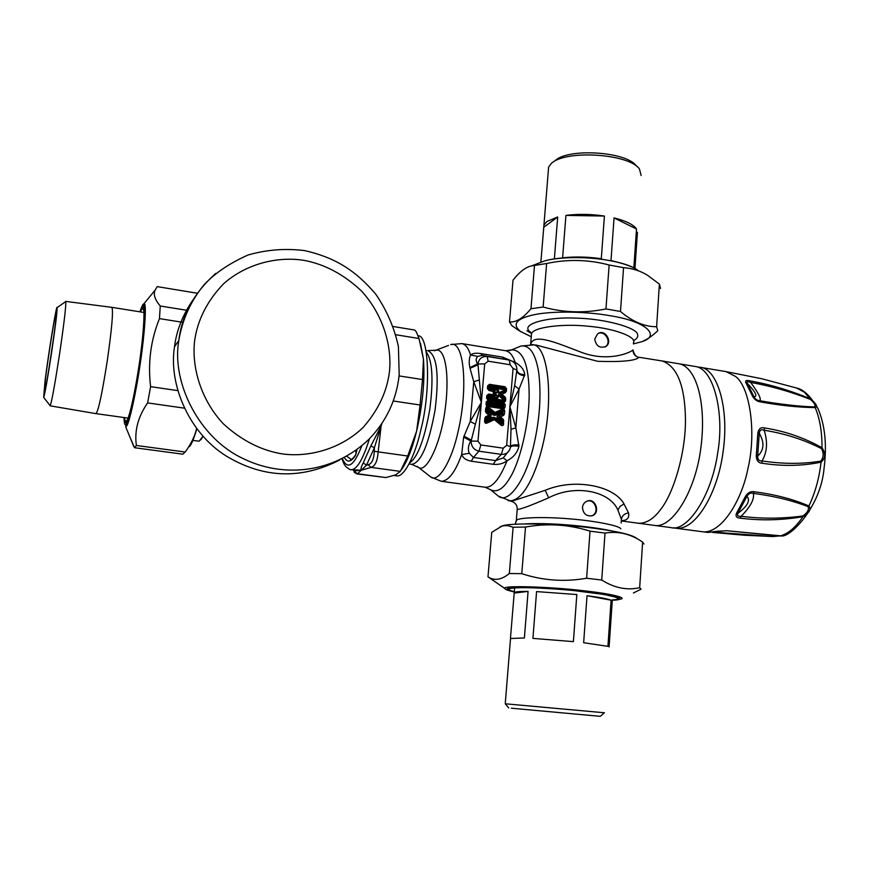 <?xml version="1.0" encoding="UTF-8"?>
<svg xmlns="http://www.w3.org/2000/svg" width="869" height="869" viewBox="0 0 869 869"><rect width="100%" height="100%" fill="white"/><g stroke="black" fill="none" stroke-linecap="round" stroke-linejoin="round"><path stroke-width="1.3" d="M594.744 339.008L597.59 333.881C604.976 328.232 612.993 342.006 605.91 346.459C599.74 348.556 596.025 346.079 594.744 339.008M598.089 333.555C605.248 329.894 612.46 343.114 604.813 347.046M582.458 507.474C582.827 504.378 584.392 502.249 587.118 501.109C595.808 497.492 600.577 513.231 592.18 515.751C586.412 516.523 583.175 513.764 582.458 507.474M587.466 500.989C595.298 498.958 600.055 513.264 591.452 515.914L591.181 516.001M530.557 344.548L530.655 344.189C534 332.74 557.105 343.114 581.98 352.542C608.398 362.297 630.764 352.597 632.914 349.892C633.056 353.9 635.076 356.42 638.965 357.452L639.334 357.322C636.314 357.268 634.185 354.791 632.936 349.881M493.364 415.132L494.993 415.371L494.798 414.632L501.511 411.548L501.391 413.481L497.253 415.393L497.557 417.533L501.337 420.672L500.642 422.345L494.809 417.511L486.868 421.009L486.759 419.173L490.92 417.25L490.855 414.991L487.064 411.852L487.531 410.277L493.364 415.132L495.156 413.677L494.993 412.417L487.585 406.453L487.324 405.378L485.717 408.093L485.445 411.2L486.129 412.84L488.965 415.197L485.804 416.642L484.859 418.043L484.587 421.15C484.62 422.953 485.445 423.594 487.064 423.062L494.374 419.684L500.913 425.115C502.391 426.103 503.303 425.723 503.629 423.985L503.205 419.249L500.392 416.903L503.52 415.458L504.465 414.068L504.726 410.972L503.325 407.811L503.184 408.821L494.993 412.417L494.265 413.546L502.586 410.255L502.271 409.071M487.509 405.367L487.574 406.453L503.184 408.821L503.108 407.735L503.194 408.821M490.92 417.25L491.159 414.47L487.433 411.385L486.401 411.461L486.629 412.004L486.955 409.853L487.867 409.484L493.907 414.502L494.265 413.546L487.574 407.985L487.498 405.356L503.097 407.724L501.989 406.355L488.052 404.237L488.128 403.292L502.076 405.421L501.989 406.355L502.803 406.551L502.184 407.061L487.965 404.889L487.552 402.988L488.128 403.292L488.172 402.477L502.391 404.65L502.076 405.421L502.912 405.323L502.803 406.551L503.716 407.224L505.03 407.311L505.258 404.672L503.705 402.651L488.117 400.261L486.26 401.771L486.032 404.422L487.064 407.246L487.324 405.378L486.032 404.422M497.253 415.393L497.014 418.163L500.392 416.903L499.273 416.088L499.143 417.598L502.336 420.248L503.205 419.249M494.809 417.511L493.19 417.261L494.374 419.684L494.722 418.728L493.831 418.597L486.368 422.041L487.064 423.062M491.159 414.47L488.965 415.197L489.703 416.186L489.834 414.665L486.629 412.004L486.129 412.84M488.443 406.974L487.574 407.985L487.531 410.277L486.673 408.365L485.717 408.093M485.445 411.2L486.401 411.461L487.574 406.453M497.242 392.549C499.447 391.18 499.262 390.138 496.677 389.431L496.731 390.105L489.334 388.964L489.508 387.378L503.412 389.54L503.314 390.67L498.752 392.799L499.067 394.917L503.216 398.436L502.521 400.142L488.584 398.002L488.671 397.068L495.927 398.187L496.112 397.394C498.371 397.937 498.567 397.415 496.699 395.829L494.494 393.961L497.242 392.549L497.046 391.81C499.11 390.985 499.012 390.42 496.731 390.105L494.591 390.3L493.255 391.43L493.386 394.765L488.66 394.037L486.803 395.536L486.575 398.176L488.128 400.218L503.716 402.597L505.552 401.087L505.758 398.643L505.085 397.014L501.869 394.276L505.465 392.603L506.388 391.235L506.584 388.78L505.041 386.759L489.497 384.326L487.639 385.825L487.411 388.465L488.965 390.496L494.906 391.995L494.591 390.3L488.878 389.41L488.965 390.496M498.752 392.799L498.524 395.536L501.869 394.276L500.75 393.472L500.631 394.971L504.216 398.013L505.085 397.014M495.927 398.187C498.567 398.284 498.925 397.329 497.003 395.319L496.699 395.829L493.386 394.765L494.092 396.188L494.678 394.624L493.494 393.614L492.995 394.428M621.172 523.019L621.422 519.325L617.902 510.092C609.81 490.887 574.865 483.914 548.687 497.796C530.405 505.725 519.923 509.592 517.229 509.397L517.261 508.561M487.509 405.356L487.216 402.043L486.26 401.771M487.552 402.988L487.835 401.532L487.552 402.988M488.117 400.261L487.835 401.532L503.412 403.911L502.391 404.65L502.912 405.323L503.933 404.585L503.705 402.651M504.726 410.972L503.401 410.896L502.336 412.178L501.891 414.078L502.825 414.448L503.401 409.723L501.511 411.548L502.336 412.178L494.993 415.371M505.03 407.311L503.401 409.723L503.325 407.811L503.933 404.585L505.258 404.672M504.465 414.068L501.391 413.481L501.891 414.078L497.687 416.023L502.825 414.448L503.52 415.458M500.913 425.115L501.402 424.278L494.504 418.032L501.402 424.278L502.304 423.898L501.446 422.671L500.544 423.04L500.642 422.345L501.446 422.671L502.336 420.248L500.74 421.248L497.014 418.163M485.804 416.642L486.129 417.837L489.703 416.186L490.724 416.512L486.488 418.456L486.129 417.837L486.759 419.173L486.173 418.923L485.543 421.411L486.368 422.041L486.868 421.009L486.053 420.379L493.19 417.261M493.255 391.43L493.581 392.614L497.046 391.81L494.57 392.962L493.581 392.614L493.494 393.614L494.494 393.961L494.57 392.962L497.003 395.319M489.497 384.326L489.508 387.378L488.921 387.053L489.54 386.553L503.738 388.769L504.248 389.442L505.269 388.704L504.759 388.03L489.204 385.608L488.367 388.736L488.878 389.41L488.812 388.28L496.677 389.431M505.041 386.759L503.412 389.54L504.248 389.442L504.129 390.8L503.314 390.67L503.824 391.256L499.186 393.418L506.388 391.235M506.584 388.78L505.269 388.704L505.063 391.148L503.824 391.256L505.465 392.603M488.66 394.037L488.367 395.308L494.092 396.188L496.112 397.394L488.704 396.253L488.367 395.308L487.748 395.808L488.671 397.068L488.085 396.753L487.52 398.447L488.041 399.121L487.976 397.991L488.584 398.002L488.497 398.665L503.618 401.511L504.237 401.011L502.521 400.142L503.325 400.337L504.216 398.013L502.608 399.012L498.524 395.536M535.728 344.96L597.666 361.308C621.433 362.101 635.206 360.809 638.965 357.452M621.498 520.705C627.146 520.455 629.504 517.87 628.548 512.96L624.029 503.977C613.992 485.499 574.083 477.896 545.211 490.322L511.374 501.359M503.629 423.985L502.304 423.898L502.564 420.802L503.89 420.889M484.859 418.043L485.814 418.293L485.543 421.411L484.587 421.15M487.639 385.825L488.595 386.108L488.367 388.736L487.411 388.465M505.552 401.087L504.237 401.011L504.444 398.556L505.758 398.643M488.128 400.218L488.041 399.121L503.618 401.511L503.716 402.597M486.803 395.536L487.748 395.808L487.52 398.447L486.575 398.176M511.026 429.286L515.849 427.852L519.032 389.138L524.778 374.658C524.17 369.759 520.987 365.675 515.208 362.416L502.434 357.083L480.709 353.564C475.832 352.836 472.443 353.335 470.542 355.052C469.086 358.278 468.847 362.46 469.836 367.587L473.757 381.708L470.238 421.508L463.655 437.064L461.667 454.617C463.144 458.137 466.338 460.342 471.259 461.211L493.342 464.307C498.578 464.839 503.14 463.655 507.029 460.776C513.427 457.474 517.392 452.673 518.912 446.384L515.849 427.852L509.886 406.714L519.032 389.138L514.644 385.684L516.881 370.031L513.068 368.478L510.222 364.741L509.201 360.048L487.183 356.486C482.023 356.225 478.938 358.691 477.917 363.883L481.361 402.369L470.238 421.508L475.386 424.202L471.139 441.007C471.226 446.481 473.822 449.881 478.949 451.196L501.283 454.378C506.116 454.585 509.169 452.271 510.418 447.426L511.026 429.286L509.886 406.714L514.644 385.684M516.881 369.977L516.892 369.39C516.631 364.676 514.307 361.613 509.897 360.19L482.349 355.367L477.798 356.366C475.712 358.343 475.647 360.874 477.592 363.959L484.706 363.937L481.361 402.369L475.386 424.202M509.582 360.124L504.161 358.897L502.434 357.083M463.655 437.064L470.813 441.061C468.195 445.2 467.685 449.262 469.271 453.249L473.42 457.474L495.558 460.592L503.249 457.887L509.603 449.957M524.691 375.756C519.825 375.234 517.218 373.388 516.859 370.227M524.778 374.658C520.205 374.582 517.566 373.062 516.87 370.085M509.614 350.62L511.667 349.859L505.66 350.739C509.734 351.652 512.916 355.551 515.208 362.416L514.231 362.699M518.912 446.384C514.252 445.558 511.439 445.808 510.472 447.155M496.003 494.189L498.328 496.101C508.061 504.639 526.017 480.329 533.979 444.309C539.79 418.836 541.376 394.993 538.747 372.779C535.695 353.661 529.721 344.754 520.824 346.068L511.667 349.859C523.051 349.99 528.884 364.817 529.156 394.352C529.33 423.8 519.586 462.873 509.831 478.004C503.401 488.899 497.025 492.832 490.681 489.801L485.195 487.237C492.43 487.802 499.708 478.982 507.029 460.776L503.249 457.887M519.032 444.993C514.046 444.613 511.211 445.145 510.537 446.59L506.66 445.33L513.068 368.478M479.264 380.014L473.757 381.708L481.361 402.369L477.983 441.191L480.872 444.961L478.949 451.196L473.42 457.474L471.259 461.211M469.271 453.249L461.667 454.617C455.28 472.117 448.491 481.013 441.3 481.296L430.85 477.048C438.172 483.207 451.837 461.363 458.321 430.546C468.293 387.411 463.948 339.942 450.718 344.569L461.95 343.592C465.708 344.515 468.576 348.339 470.542 355.052L477.798 356.366M470.02 368.358L477.841 364.817L477.592 363.959L469.836 367.587M463.992 436.151L471.215 440.062L470.813 441.061L477.983 441.191M697.47 367.055L700.034 367.283C716.653 368.108 729.862 406.898 722.899 453.162C717.37 493.788 695.319 530.807 675.908 528.233L673.508 527.722M707.822 532.425L726.473 530.698L780.014 535.988C788.085 533.827 795.7 527.407 802.891 516.729C781.579 520.292 760.755 520.77 740.399 518.163C736.684 517.978 735.359 516.403 736.423 513.449L737.944 513.297C747.612 506.084 750.61 500.414 746.938 496.275C748.535 493.549 750.675 492.582 753.336 493.375C773.888 496.047 792.159 500.479 808.148 506.649C809.126 509.734 807.377 512.84 802.913 515.958C782.035 518.782 761.45 518.891 741.17 516.273C737.955 516.588 736.879 515.589 737.944 513.297L746.938 496.275L745.472 496.318C747.959 492.56 750.935 491.05 754.411 491.8C775.083 494.461 793.256 499.197 808.93 505.986C811.342 509.31 809.321 512.895 802.891 516.729L802.913 515.958M808.148 506.649L808.93 505.986C815.122 492.929 819.174 478.319 821.075 462.156C802.359 466.056 782.697 466.414 762.07 463.231C758.441 463.047 756.508 460.592 756.269 455.877L757.681 456.095C764.112 450.099 764.633 442.495 759.267 433.316C759.68 430.057 761.309 429.047 764.155 430.264C784.577 433.446 803.706 439.573 821.542 448.632C823.888 453.314 823.627 457.474 820.76 461.135C802.13 464.155 782.567 464.079 762.048 460.918C759.082 461.157 757.627 459.549 757.681 456.095L759.267 433.316L757.866 432.947C758.724 428.678 760.94 427.005 764.514 427.939C785.011 431.133 804.173 437.726 821.987 447.731C825.832 453.412 825.528 458.224 821.075 462.156L820.76 461.135M821.542 448.632L821.987 447.731C822.085 431.936 819.825 418.554 815.209 407.594C799.284 407.463 781.101 405.584 760.668 401.956C757.203 401.532 754.488 399.599 752.532 396.155L753.944 396.764C757.866 396.622 755.617 392.093 747.199 383.186C746.438 381.545 747.59 381.295 750.653 382.425C770.553 385.955 790.475 391.615 810.419 399.414C814.416 402.901 815.774 405.41 814.514 406.953C798.35 406.388 780.101 404.313 759.799 400.728C757.116 400.457 755.161 399.132 753.944 396.764L747.199 383.186L745.765 382.49C745.059 380.579 746.514 380.046 750.132 380.894C770.086 384.446 790.203 390.442 810.473 398.893C816.284 403.683 817.87 406.583 815.209 407.594L814.514 406.953M707.17 531.871L706.464 532.197M726.473 530.698L781.253 535.88C789.269 538.28 820.662 507.822 824.084 468.163C827.049 445.026 825.029 425.18 818.011 408.615C810.549 396.199 803.434 389.345 796.667 388.052L804.575 392.321L810.419 399.414M740.399 518.163L741.17 516.273C750.501 506.725 754.564 499.099 753.336 493.375L754.411 491.8M762.07 463.231L762.048 460.918C767.197 452.119 767.892 441.897 764.155 430.264L764.514 427.939M760.668 401.956L759.799 400.728C761.505 399.045 758.463 392.951 750.653 382.425L750.132 380.894M779.026 535.967L772.91 536.542L714.437 532.176M716.849 531.252L725.897 530.807M780.894 535.967L779.178 535.956M778.7 535.934L773.008 536.445M678.776 363.742L695.135 366.468C713.742 368.271 724.637 413.068 717.783 452.336C711.657 496.949 686.64 532.382 670.977 527.592L654.487 525.408M637.205 166.707L636.184 165.707C626.918 152.553 575.321 148.23 557.811 158.571L554.259 161.243M548.393 169.911L548.621 167.098L551.598 163.079L554.4 161.156C573.312 149.979 629.471 154.682 639.421 168.901L641.148 175.516M540.876 262.134L543.94 225.093L546.894 221.497L557.692 216.968L554.368 258.929M557.692 216.968L543.69 227.32M604.411 216.044L601.305 258.712C587.65 256.779 574.757 256.485 562.612 257.821L565.925 215.403C578.015 213.839 590.844 214.056 604.411 216.044L565.925 215.403M636.51 229.036L614.057 217.913C626.028 220.911 633.512 224.615 636.51 229.036L633.849 267.826M617.577 262.232L611.005 260.515L614.057 217.913M634.967 268.391L637.433 232.327M511.374 708.213L600.316 716.328L511.374 708.213M604.433 712.776L505.258 703.781M609.104 646.938L612.232 601.12M583.653 642.723L587.02 595.71C599.697 597.351 607.724 598.85 611.092 600.207L607.931 646.34L583.653 642.723M611.092 600.207L587.02 595.71M532.925 638.389L536.575 591.593L576.831 594.537L573.399 641.637L532.925 638.389M576.831 594.537L536.575 591.593M510.472 638.204L514.242 592.528C515.458 591.746 520.075 591.376 528.08 591.409L524.398 637.976L510.516 638.509M528.08 591.409L514.122 593.082M202.922 436.271L199.186 441.191L192.885 440.42M356.724 451.163L355.986 450.37L356.703 451.337M53.726 336.803L48.979 368.456M45.579 377.885L44.167 392.864C44.982 392.343 47.404 378.96 51.434 352.716C55.214 326.95 56.833 313.394 56.279 312.047C55.334 312.156 48.468 354.769 45.579 377.885M49.881 405.356L50.163 405.714C51.684 402.13 54.823 384.869 59.581 353.944C64.024 323.702 66.087 306.236 65.783 301.532L65.392 301.804M45.079 380.633L43.667 397.361C44.873 394.135 47.502 379.253 51.564 352.738C55.388 326.809 57.235 311.775 57.126 307.626C56.681 302.955 48.534 352.966 45.079 380.633M50.044 405.812L95.959 413.633C98.284 411.493 102.053 393.972 107.235 361.08C111.862 328.808 113.415 310.896 111.895 307.344L65.696 301.402M157.126 286.77L155.138 290.105C153.172 294.417 154.888 299.718 160.265 306.007L159.462 318.619C150.717 340.213 147.763 362.884 150.598 386.651L147.621 402.912C138.019 416.772 134.282 430.97 136.39 445.482L134.543 447.72L129.655 436.444M196.796 428.884C193.744 439.106 191.256 445.004 189.323 446.601M134.543 447.72L182.848 454.183L185.195 452.032C191.017 444.092 194.808 436.281 196.579 428.613M136.39 445.482L185.195 452.032M184.185 408.126L147.621 402.912M150.598 386.651L177.667 390.605M197.306 293.244L157.235 286.629M160.265 306.007L187.498 310.396M182.881 322.345L159.462 318.619M643.983 543.994L642.625 542.093C630.829 533.914 618.293 530.916 605.009 533.088L590.018 531.144C568.717 524.431 547.209 523.073 525.517 527.059L513.112 527.244L508.072 525.691L504.107 525.68L501.75 526.19L491.745 532.349L487.987 576.864L488.639 577.244C494.809 580.959 501.706 579.721 509.332 573.529L521.78 573.67C542.777 580.59 564.394 582.111 586.64 578.243L601.728 580.047C614.405 588.009 627.06 590.551 639.671 587.683L641.061 589.139L633.425 592.995M500.142 526.766L502.271 525.962C509.603 522.486 562.047 523.692 595.026 528.406C617.685 531.383 631.502 534.641 636.499 538.172M639.671 587.683L642.625 542.093M605.009 533.088L601.728 580.047M586.64 578.243L590.018 531.144M525.517 527.059L521.78 573.67M509.332 573.529L513.112 527.244M660.538 288.432L659.386 284.109L647.557 275.288C640.355 270.846 632.35 268.304 623.551 267.663L609.126 265.002C588.465 259.516 567.631 259.016 546.623 263.503L531.643 265.892C525.723 267.044 519.51 271.823 513.003 280.231L509.484 321.91C515.958 322.584 523.116 318.195 530.959 308.734L543.136 307.029C563.503 312.699 584.446 313.34 605.965 308.94L620.488 311.482C632.556 321.704 644.602 326.787 656.616 326.733L657.8 330.665C652.489 335.76 647.698 339.16 643.418 340.876M633.327 343.928L639.812 342.223C662.048 336.9 647.601 321.421 610.157 315.74C588.031 311.656 553.922 310.689 534.946 314.545C516.544 318.412 511.667 324.007 520.325 331.35L531.263 336.77M521.172 331.936L512.037 325.81L509.484 321.91M656.616 326.733L659.386 284.109M623.551 267.663L620.488 311.482M605.965 308.94L609.126 265.002M546.623 263.503L543.136 307.029M530.959 308.734L534.489 265.512M399.088 375.919L422.497 379.547L420.075 405.008L393.255 400.989M381.317 424.3L378.145 451.88L407.724 456.008L400.337 471.378L371.074 467.392L368.174 464.774L366.512 465.154L361.298 470.227C360.548 469.064 361.189 466.631 363.231 462.949L370.857 445.938L381.198 425.929L374.387 447.709L374.278 451.283L378.145 451.88C377.526 460.939 375.169 466.11 371.074 467.392L361.298 470.227L354.519 470.879L357.148 473.963L385.858 477.559L395.656 474.876L400.337 471.378M393.342 326.527L414.719 330.046L416.338 331.882L419.01 338.519L395.884 334.75M394.091 475.484L396.492 475.81C403.835 478.015 415.132 455.649 420.824 429.992C431.296 389.909 428.819 334.076 418.076 335.879M400.772 470.563C406.779 462.666 412.069 449.501 416.631 431.057L417.011 429.438C422.779 403.607 424.93 380.209 423.464 359.234L420.466 343.277M422.497 379.547L423.464 359.234L419.01 338.519M407.724 456.008L416.631 431.057L420.075 405.008M363.231 462.949L366.512 465.154L374.387 447.709L370.857 445.938M381.763 423.637L381.198 425.929L381.067 424.669M369.444 438.78C362.894 459.712 356.724 469.999 350.924 469.651L361.298 470.227L357.474 473.735L385.858 477.559M353.813 470.031L354.519 470.879L354.107 470.075M339.649 460.027C301.032 479.753 263.122 478.352 225.918 455.834C188.519 432.436 168.629 383.848 174.43 347.339L174.517 346.742C176.537 330.383 182.751 314.697 193.157 299.686M526.907 330.709L531.491 333.49L528.602 330.405C522.932 323.453 548.426 316.631 576.983 318.163C605.139 318.76 637.879 327.917 637.64 334.771C638.248 336.824 636.868 338.791 633.501 340.67M531.339 335.771L531.513 333.62C533.631 327.059 563.155 323.583 587.705 326.179C615.839 328.525 637.422 337.422 633.403 342.886M524.539 523.931C547.34 522.497 588.063 525.702 612.037 530.981M516.24 521.563L516.327 520.455C517.881 517.37 545.069 516.729 568.728 518.782C594.657 520.705 620.455 525.93 620.77 528.873M637.835 523.203L637.9 523.214C645.949 523.746 653.575 519.108 660.755 509.288C673.605 493.244 685.891 452.543 685.456 418.825C684.848 385.543 677.103 366.262 662.221 360.983L639.334 357.322M662.221 360.972L678.732 363.731C696.427 366.446 707.127 403.846 700.555 450.142C694.831 492.115 672.019 528.732 654.498 525.408L621.487 520.966M545.211 490.322L548.687 497.796M624.029 503.977L620.086 506.323L617.902 510.092M628.548 512.96C624.474 513.503 622.095 515.621 621.422 519.325M508.126 500.663L508.452 500.729C514.839 501.402 521.063 496.753 527.103 486.77C533.262 476.614 538.389 463.09 542.506 446.21C554.324 398.708 548.111 343.418 531.861 344.635L530.655 344.189L531.513 333.62L530.209 331.828L531.567 333.522M510.222 364.741L488.139 361.189L487.183 356.486L482.349 355.367L480.709 353.564M480.872 444.961L503.238 448.176L501.283 454.378L495.558 460.592L493.342 464.307M503.238 448.176L506.66 445.33M533.273 344.917L520.824 346.068L517.859 347.296M488.139 361.189L484.706 363.937M434.467 350.783L448.545 345.406M425.995 350.696L436.064 350.207C445.601 347.882 450.033 376.625 444.754 412.188C440.127 445.015 426.136 473.486 418.489 467.381L417.218 466.425M428.558 351.109C437.118 355.942 439.29 375.593 435.065 410.07C428.678 444.982 420.846 463.068 411.58 464.339L418.489 467.381L430.85 477.048M426.212 351.88C432.404 360.331 433.609 379.416 429.829 409.103C424.452 439.453 417.707 457.398 409.614 462.927M700.034 367.283L725.995 371.606L735.522 376.44C749.534 386.52 756.899 431.545 747.807 469.249C740.844 503.618 719.706 534.652 701.989 531.687L675.908 528.233M736.423 513.449L745.472 496.318M756.269 455.877L757.866 432.947M752.532 396.155L745.765 382.49M717.957 531.176L707.833 532.425L701.989 531.687M202.966 436.314L200.869 439.833M139.887 311.808L141.788 306.8C145.46 298.1 145.156 322.508 140.887 353.477C137.085 383.663 129.057 421.856 126.211 424.061C124.886 426.038 124.158 423.866 124.05 417.544M155.138 290.105L144.211 303.422L144.471 313.459C143.765 329.079 141.538 349.447 137.791 374.539L131.762 406.236L126.179 424.463L125.701 426.831L126.505 426.168C129.166 423.844 136.303 391.897 140.55 361.493C144.678 333.729 146.763 303.683 144.211 303.422L142.603 304.932M127.645 419.738L125.288 421.78L124.441 417.598C124.745 433.609 131.762 411.309 138.258 370.487C144.08 334.902 145.927 298.523 141.538 308.691L140.246 311.862M514.285 591.952C503.151 589.171 505.008 587.661 519.858 587.411C534.88 587.172 565.491 589.258 585.261 591.637C616.056 595.004 629.612 599.849 612.124 600.207M612.124 600.251L620.368 599.175C627.896 597.807 610.234 593.701 586.075 591.018C549.045 586.477 498.915 585.206 505.085 588.682L506.073 589.421M612.145 599.914C630.633 599.045 602.423 592.723 564.611 589.714C522.073 586.217 497.122 587.487 514.307 591.659M536.76 263.915L543.885 261.167C558.604 256.474 590.192 256.616 609.777 260.624C621.205 262.71 630.34 265.718 637.205 269.651M353.129 469.944L354.313 471.367M368.174 464.774C371.921 463.611 373.952 459.114 374.278 451.283M356.247 453.303L355.584 450.653M351.141 459.419L346.774 456.301M355.758 454.628L355.388 455.595C351 462.123 347.35 462.797 344.417 457.615M356.985 449.631L355.388 455.595M342.397 458.68C347.437 470.335 353.911 466.056 361.819 445.83M194.645 340.539C197.687 319.618 207.354 300.674 223.626 283.718C246.742 263.285 278.417 256.073 304.65 260.472C325.028 264.415 343.907 274.528 361.287 290.811C382.534 313.818 391.93 344.906 389.551 370.911C387.216 391.137 378.46 409.929 363.264 427.298C341.452 448.513 309.983 457.474 282.946 453.998C261.851 450.761 242.071 440.789 223.615 424.094C201.065 400.305 191.452 367.468 194.645 340.539M215.61 273.507C194.2 292.657 181.914 315.002 178.775 340.539L178.699 341.148C171.627 382.697 199.142 438.476 243.548 458.767C283.837 478.384 333.783 472.986 368.869 439.356C386.347 421.389 396.46 399.903 399.197 374.919L398.404 346.579C394.341 327.809 386.846 310.407 375.908 294.385C353.542 267.858 331.947 256.876 304.628 250.598C285.423 248.208 266.577 249.675 248.067 254.997C229.84 263.101 215.273 272.909 204.367 284.445C190.908 300.652 182.381 319.347 178.775 340.539L174.517 346.742M490.681 489.801L498.328 496.101L511.439 501.37C515.371 502.564 517.294 505.237 517.229 509.397L516.327 520.455L515.187 524.257M461.95 343.592L505.66 350.739M441.3 481.296L485.195 487.237M409.06 463.992L411.58 464.339M725.995 371.606L761.82 378.754L796.667 388.052M772.91 536.542L744.461 535.239L712.689 532.447M557.811 158.571L554.4 161.156M548.621 167.098L543.94 225.093M600.327 716.317L604.411 712.776M508.723 707.985L505.226 703.749M505.247 703.749L510.548 638.172M514.611 587.922L514.242 592.528M50.163 405.714L43.667 397.361M65.783 301.532L57.126 307.626M95.948 413.633L128.243 418.13M128.623 418.185L129.546 418.304M111.884 307.344L144.069 312.482M144.45 312.536L145.362 312.688M125.701 426.831L133.826 446.59M140.278 311.873L142.331 308.104L143.972 310.744M488.639 577.244L505.085 588.682C504.932 589.367 507.996 590.475 514.285 591.995M512.102 588.107L517.424 587.759C525.506 587.335 548.35 588.139 573.464 590.54L604.194 594.494L615.263 597.025M531.643 265.892L543.885 261.167C566.458 254.106 614.904 257.832 634.164 267.989M520.325 331.35L516.718 329.155M353.672 470.02L354.215 471.541C353.596 471.889 354.574 472.703 357.148 473.963M356.942 449.675L355.497 455.074C353.259 458.191 351.608 459.668 350.533 459.505L350.913 459.484M350.924 469.651C350.685 470.205 348.947 469.151 345.732 466.49C343.603 463.155 344.732 466.121 342.049 458.854"/></g></svg>

